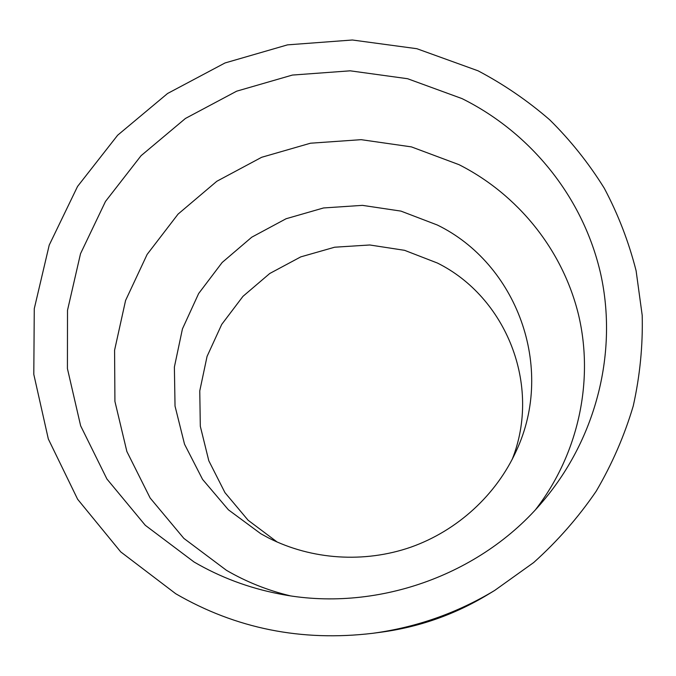 <?xml version="1.0" encoding="UTF-8"?>
<svg xmlns="http://www.w3.org/2000/svg" width="676" height="676" viewBox="0 0 676 676"><rect width="100%" height="100%" fill="white"/><g stroke="black" fill="none" stroke-linecap="round" stroke-linejoin="round"><path stroke-width="1.01" d="M194.08 562.01L145.298 525.303L106.918 479.005L80.638 425.804L67.423 368.589L67.507 310.301L80.512 253.72L105.49 201.44L141.064 155.7L185.461 118.444L236.651 91.184L292.37 75.07L350.193 70.819L407.603 78.72L462.021 98.603C530.77 132.733 583.515 197.569 600.803 274.439C617.644 351.3 597.026 437.161 543.225 500.916C480.788 575.791 374.462 613.174 278.901 593.841C248.548 587.892 220.275 577.287 194.08 562.01M289.97 595.75C267.409 590.3 246.233 581.825 226.452 570.316L183.847 538.375L150.14 498.001L126.868 451.509L114.92 401.392L114.582 350.219L125.584 300.457L147.14 254.404L178.075 214.098L216.835 181.269L261.637 157.297L310.461 143.219L361.136 139.67L411.422 146.886L459.029 164.674C517.655 194.375 562.728 249.672 578.588 315.05C594.043 380.436 578.8 453.512 535.781 509.332M437.313 225.007C516.337 263.454 555.537 366.958 516.363 450.731C496.412 494.832 457.576 530.584 410.974 547.121C364.271 563.387 311.611 559.804 268.448 537.893L260.826 533.753L228.404 509.805L202.572 479.394L184.531 444.208L175.033 406.107L174.383 367.043L182.435 328.916L198.651 293.528L222.15 262.491L251.768 237.183L286.1 218.737L323.559 207.954L362.429 205.36L400.952 211.106L437.313 225.007M277.177 542.051L248.109 520.241L224.956 492.635L208.799 460.753L200.307 426.26L199.766 390.905L207.059 356.413L221.728 324.404L242.971 296.341L269.749 273.493L300.786 256.872L334.645 247.213L369.78 244.982L404.569 250.323L437.397 263.032C506.02 297.026 541.738 385.143 512.163 459.443M494.646 590.461L487.109 595.024C454.475 614.636 419.289 626.998 381.56 632.128L372.822 633.294C301.547 641.786 235.848 628.604 175.735 593.739L120.725 551.886L77.639 499.268L48.326 438.994L33.8 374.369L34.273 308.695L49.221 245.101L77.554 186.441L117.658 135.208L167.572 93.491L225.024 62.961L287.52 44.861L352.39 40.002L416.864 48.706L478.084 70.819C503.806 84.399 527.702 100.749 549.757 119.863C570.552 140.422 588.72 163.203 604.268 188.215C618.134 214.3 628.748 241.822 636.108 270.789L642.2 315.329C642.935 345.63 639.952 375.831 633.26 405.913C624.463 435.623 612.101 464.057 596.19 491.224C578.36 517.351 557.531 541.121 533.71 562.525L494.646 590.461C456.976 613.09 416.374 627.37 372.822 633.294"/></g></svg>
